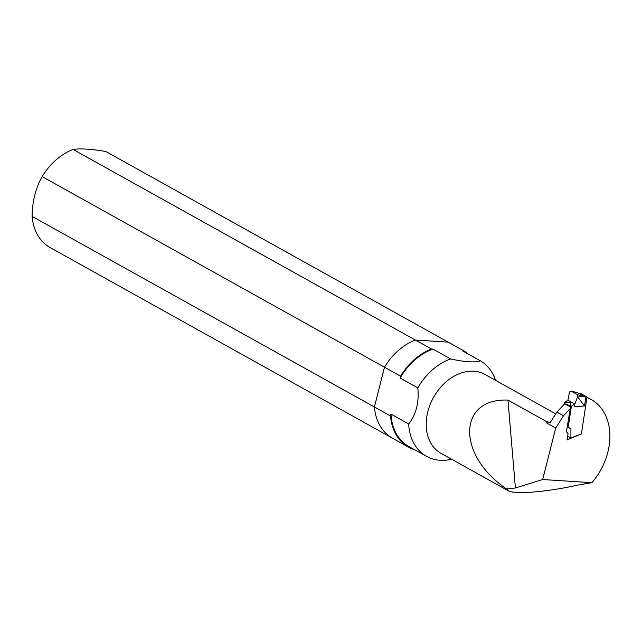 <?xml version="1.0" encoding="UTF-8"?>
<svg xmlns="http://www.w3.org/2000/svg" width="642" height="642" viewBox="0 0 642 642"><rect width="100%" height="100%" fill="white"/><g stroke="black" fill="none" stroke-linecap="round" stroke-linejoin="round"><path stroke-width="0.96" d="M408.561 447.153L50.132 247.571A55.541 41.529 -60.9 0 1 32.1 216.378C32.301 201.339 35.655 188.082 42.163 176.606A55.541 41.529 -60.9 0 1 73.068 149.425C80.844 148.358 91.766 149.056 105.834 151.512L448.14 342.122L415.374 340.035L431.496 349.007A55.541 41.529 119.1 0 0 400.592 376.196L384.478 367.216L374.414 406.988L390.529 415.968A55.541 41.529 119.1 0 0 408.561 447.153A55.541 41.529 119.1 0 0 414.684 449.753M42.163 176.606L384.478 367.216A55.541 41.529 -60.9 0 1 415.374 340.035L73.068 149.425M32.1 216.378L374.414 406.988A55.541 41.529 -60.9 0 0 392.447 438.181A55.541 41.529 -60.9 0 1 374.414 406.988L384.478 367.216A55.541 41.529 -60.9 0 1 415.374 340.035L448.14 342.122L464.262 351.094A55.541 41.529 119.1 0 1 468.058 353.959M431.496 349.007L433.013 349.104L450.676 358.942C465.049 362.08 474.96 362.706 480.417 360.836L462.746 350.997L464.262 351.094M390.529 415.968L390.994 414.122L408.665 423.961C416.193 414.483 419.234 402.454 417.798 387.872L400.127 378.034L400.592 376.196M586.9 397.583A56.953 42.589 -60.9 0 1 591.218 399.581A56.953 42.589 -60.9 0 1 591.908 482.672L578.851 484.895C546.639 492.085 514.563 494.709 508.111 490.689L506.586 488.955C456.671 455.29 457.561 397.984 507.966 400.094L547.064 421.866A45.149 33.761 -60.9 0 1 547.65 421.65L549.993 422.95L556.879 412.092L563.66 404.845L565.73 404.356L570.224 406.851L570.265 408.529L563.491 415.767L555.707 428.029L546.759 423.054L547.064 421.866M555.755 413.865L484.951 374.438A45.149 33.761 119.1 0 0 427.829 411.642A45.149 33.761 119.1 0 0 441.014 453.332L508.111 490.689M570.265 408.529L566.653 430.365L566.774 432.106L568.066 433.687L567.038 439.922L581.331 433.904M507.966 400.094L515.406 487.984L542.675 479.534L555.707 428.029M542.675 479.534L591.908 482.672M515.406 487.984L506.586 488.955M390.994 414.122A54.835 41 119.1 0 0 408.906 446.535L426.577 456.374A54.835 41 119.1 0 0 451.615 459.231M450.676 358.942A54.835 41 119.1 0 0 417.798 387.872M433.013 349.104A54.835 41 119.1 0 0 400.127 378.034M495.544 380.345A54.835 41 119.1 0 0 480.417 360.836M408.665 423.961A54.835 41 119.1 0 0 426.577 456.374M565.73 404.356L567.488 404.677L570.048 406.105L570.224 406.851M566.645 431.601L568.066 433.687M546.759 423.054L547.65 421.65M556.879 412.092L563.491 415.767M579.068 393.337L580.216 393.241L586.989 397.005L582.101 396.09L577.768 397.093L584.501 405.985L585.841 397.101L579.068 393.337L574.71 391.973L571.316 391.227L576.797 394.276A2.223 1.412 97.4 0 1 577.463 397.085L574.919 403.898L571.38 406.209L570.899 405.937L570.553 402.558L564.615 402.438L567.913 400.159L574.678 403.93M571.316 391.227A2.223 1.412 -82.6 0 0 570.979 391.114A2.223 1.412 -82.6 0 0 569.406 392.599L567.913 400.159M582.101 396.09L576.797 394.276M574.919 403.898L574.261 406.827L574.718 403.786M584.501 405.985L574.261 406.827M567.664 436.111L570.907 437.916L581.419 433.896L586.989 397.005M570.907 437.916L570.923 428.848L567.263 426.657M567.239 426.802L570.923 428.848M568.234 427.066L571.38 406.209M567.753 426.794L570.899 405.937M570.016 406.089L570.553 402.558M564.816 404.572L565.096 402.711M564.27 404.701L564.615 402.438M586.957 397.205L591.218 399.581M571.404 391.171L570.979 391.114"/></g></svg>
